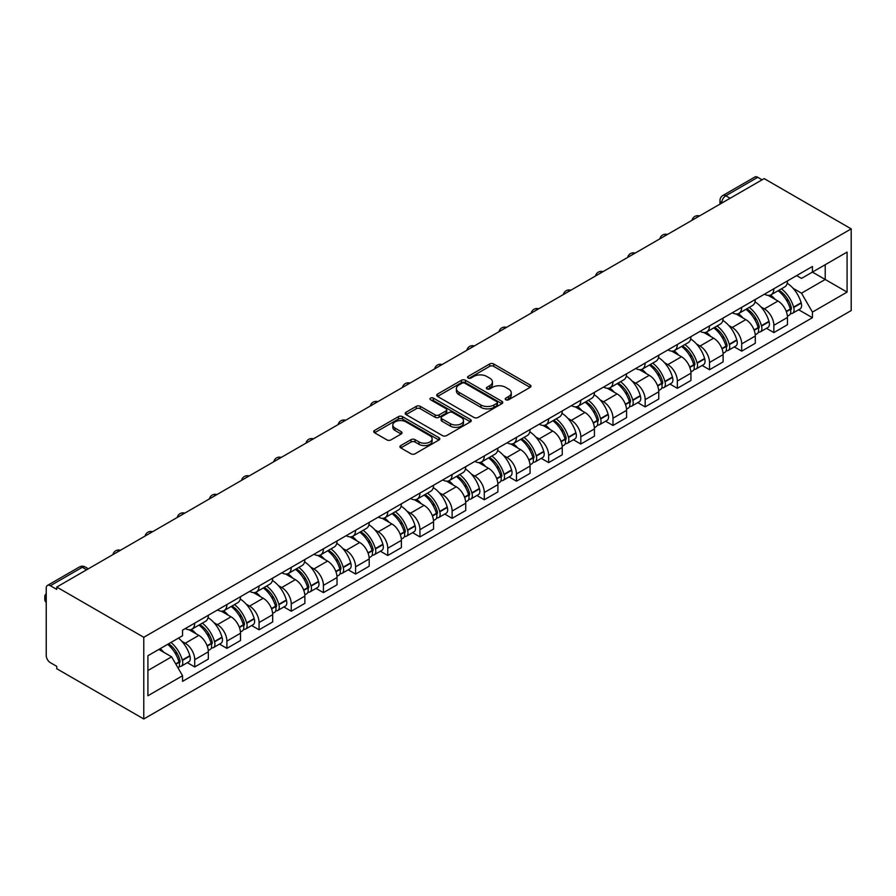 <?xml version="1.0" encoding="UTF-8"?>
<svg xmlns="http://www.w3.org/2000/svg" width="896" height="896" viewBox="0 0 896 896"><rect width="100%" height="100%" fill="white"/><g stroke="black" fill="none" stroke-linecap="round" stroke-linejoin="round"><path stroke-width="1.34" d="M505.803 399.773A2.005 1.154 0 0 0 508.637 399.773L530.141 387.352A2.867 1.658 0 0 0 530.981 386.187A2.867 1.658 0 0 0 530.141 385.022L493.707 363.978A2.867 1.658 0 0 0 489.653 363.978L468.149 376.398A2.005 1.154 0 0 0 467.555 377.216A2.005 1.154 0 0 0 468.149 378.034A2.005 1.154 0 0 0 470.982 378.034L473.76 376.432A9.162 5.286 0 0 1 486.718 376.432L489.754 378.179A9.162 5.286 0 0 1 492.442 381.92A9.162 5.286 0 0 1 489.754 385.661L486.976 387.274A2.005 1.154 0 0 0 486.382 388.091A2.005 1.154 0 0 0 486.976 388.909A2.005 1.154 0 0 0 489.81 388.909L492.587 387.296A9.162 5.286 0 0 1 505.546 387.296L508.581 389.054A9.162 5.286 0 0 1 511.269 392.795A9.162 5.286 0 0 1 508.581 396.536L505.803 398.138A2.005 1.154 0 0 0 505.21 398.955A2.005 1.154 0 0 0 505.803 399.773L505.803 398.138M400.781 445.558A2.867 1.658 0 0 0 399.941 446.734A2.867 1.658 0 0 0 400.781 447.899L411.006 453.802A2.867 1.658 0 0 0 415.05 453.802L438.939 440.014A2.867 1.658 0 0 0 439.779 438.838A2.867 1.658 0 0 0 438.939 437.674L402.506 416.64A2.867 1.658 0 0 0 398.451 416.64L374.562 430.427A2.867 1.658 0 0 0 373.722 431.592A2.867 1.658 0 0 0 374.562 432.768L386.915 439.891A2.867 1.658 0 0 0 390.958 439.891L401.184 433.989A2.867 1.658 0 0 0 402.024 432.824A2.867 1.658 0 0 0 401.184 431.659L395.058 428.12A7.661 4.424 0 0 1 392.818 424.995A7.661 4.424 0 0 1 397.544 420.907A7.661 4.424 0 0 1 405.888 421.87L429.878 435.714A7.661 4.424 0 0 1 432.13 438.838A7.661 4.424 0 0 1 427.403 442.926A7.661 4.424 0 0 1 419.048 441.963L415.05 439.656A2.867 1.658 0 0 0 411.006 439.656L400.781 445.558L400.781 447.899M143.786 637.291L56.75 587.048L764.165 178.618L851.2 228.872L143.786 637.291L143.786 718.984L851.2 310.554L851.2 228.872M473.962 417.458A2.867 1.658 0 0 0 478.016 417.458L501.906 403.659A2.867 1.658 0 0 0 502.746 402.494A2.867 1.658 0 0 0 501.906 401.318L465.461 380.285A2.867 1.658 0 0 0 461.418 380.285L437.528 394.072A2.867 1.658 0 0 0 436.688 395.248A2.867 1.658 0 0 0 437.528 396.413L473.962 417.458M431.346 400.21A2.005 1.154 0 0 1 433.373 400.49L470.389 421.859L446.533 435.624A2.867 1.658 0 0 1 442.49 435.624L406.045 414.59L406.045 412.25A2.867 1.658 0 0 0 405.205 413.426A2.867 1.658 0 0 0 406.045 414.59M406.045 412.25L416.27 406.347A2.867 1.658 0 0 1 420.314 406.347L435.098 414.882A2.867 1.658 0 0 0 439.141 414.882L445.928 410.962A2.867 1.658 0 0 0 446.768 409.797A2.867 1.658 0 0 0 445.928 408.632L430.539 399.75A2.005 1.154 0 0 1 429.957 398.933A2.005 1.154 0 0 1 431.189 397.858A2.005 1.154 0 0 1 433.373 398.104L470.422 419.496A2.867 1.658 0 0 1 471.262 420.672A2.867 1.658 0 0 1 470.422 421.837L470.422 419.496M56.75 587.048L56.75 589.422L50.355 585.738A5.835 3.371 -120 0 0 47.432 585.446A5.835 3.371 -120 0 0 46.234 588.112L46.234 655.514A5.835 3.371 -120 0 0 50.355 662.659L56.75 666.344L56.75 668.73L143.786 718.984M730.139 198.262L725.805 195.765A5.835 3.371 60 0 0 722.882 195.474L754.858 177.016A5.835 3.371 60 0 1 757.77 177.307L725.805 195.765A5.835 3.371 120 0 0 721.683 202.91L721.683 203.146M762.104 179.816L757.77 177.307M773.853 288.758A13.418 7.75 60 0 1 771.075 294.784L784.694 286.933A13.418 7.75 -120 0 0 787.472 280.907M760.939 306.902L764.366 308.885A13.418 7.75 60 0 1 773.853 325.315L787.472 317.464A13.418 7.75 -120 0 0 777.986 301.034L768.242 295.4M787.472 317.464L787.472 324.722L773.853 332.584L766.472 328.317M771.075 294.784A13.418 7.75 60 0 1 764.478 294.179M773.853 325.315L773.853 332.584M741.686 307.339A13.418 7.75 60 0 1 738.909 313.365L752.517 305.502A13.418 7.75 -120 0 0 755.294 299.477M734.306 346.898L741.686 351.154L755.294 343.302L755.294 336.034A13.418 7.75 -120 0 0 745.808 319.603L736.064 313.981M738.909 313.365A13.418 7.75 60 0 1 732.301 312.76M728.762 325.483L732.2 327.466A13.418 7.75 60 0 1 741.686 343.896L741.686 351.154M709.509 325.92A13.418 7.75 60 0 1 706.731 331.934L720.339 324.083A13.418 7.75 -120 0 0 723.117 318.058M702.128 365.467L709.509 369.734L723.117 361.872L723.117 354.614A13.418 7.75 -120 0 0 713.63 338.184L703.886 332.55M706.731 331.934A13.418 7.75 60 0 1 700.123 331.33M696.595 344.053L700.022 346.035A13.418 7.75 60 0 1 709.509 362.466L709.509 369.734M677.331 344.49A13.418 7.75 60 0 1 674.554 350.515L688.173 342.653A13.418 7.75 -120 0 0 690.95 336.627M669.95 384.048L677.331 388.315L690.95 380.453L690.95 373.184A13.418 7.75 -120 0 0 681.464 356.754L671.72 351.131M674.554 350.515A13.418 7.75 60 0 1 667.957 349.91M664.418 362.634L667.845 364.616A13.418 7.75 60 0 1 677.331 381.046L677.331 388.315M645.165 363.07A13.418 7.75 60 0 1 642.387 369.085L655.995 361.234A13.418 7.75 -120 0 0 658.773 355.208M637.784 402.629L645.165 406.885L658.773 399.022L658.773 391.765A13.418 7.75 -120 0 0 649.286 375.334L639.542 369.701M642.387 369.085A13.418 7.75 60 0 1 635.779 368.48M632.24 381.203L635.678 383.186A13.418 7.75 60 0 1 645.165 399.627L645.165 406.885M612.987 381.64A13.418 7.75 60 0 1 610.21 387.666L623.818 379.803A13.418 7.75 -120 0 0 626.595 373.778M605.606 421.198L612.987 425.466L626.595 417.603L626.595 410.334A13.418 7.75 -120 0 0 617.109 393.904L607.365 388.282M610.21 387.666A13.418 7.75 60 0 1 603.602 387.061M600.074 399.784L603.501 401.766A13.418 7.75 60 0 1 612.987 418.197L612.987 425.466M580.81 400.221A13.418 7.75 60 0 1 578.032 406.235L591.651 398.384A13.418 7.75 -120 0 0 594.429 392.358M573.429 439.779L580.81 444.035L594.429 436.173L594.429 428.915A13.418 7.75 -120 0 0 584.942 412.485L575.198 406.851M578.032 406.235A13.418 7.75 60 0 1 571.435 405.63M567.896 418.365L571.323 420.336A13.418 7.75 60 0 1 580.81 436.778L580.81 444.035M548.643 418.79A13.418 7.75 60 0 1 545.866 424.816L559.474 416.954A13.418 7.75 -120 0 0 562.251 410.939M541.262 458.349L548.643 462.616L562.251 454.754L562.251 447.485A13.418 7.75 -120 0 0 552.765 431.054L543.021 425.432M545.866 424.816A13.418 7.75 60 0 1 539.258 424.211M535.718 436.934L539.157 438.917A13.418 7.75 60 0 1 548.643 455.347L548.643 462.616M516.466 437.371A13.418 7.75 60 0 1 513.688 443.386L527.296 435.534A13.418 7.75 -120 0 0 530.074 429.509M509.085 476.93L516.466 481.186L530.074 473.334L530.074 466.066A13.418 7.75 -120 0 0 520.587 449.635L510.843 444.013M513.688 443.386A13.418 7.75 60 0 1 507.08 442.781M503.541 455.515L506.979 457.486A13.418 7.75 60 0 1 516.466 473.928L516.466 481.186M484.288 455.941A13.418 7.75 60 0 1 481.51 461.966L495.13 454.104A13.418 7.75 -120 0 0 497.907 448.09M476.907 495.499L484.288 499.766L497.907 491.904L497.907 484.646A13.418 7.75 -120 0 0 488.421 468.205L478.677 462.582M481.51 461.966A13.418 7.75 60 0 1 474.902 461.362M471.374 474.085L474.802 476.067A13.418 7.75 60 0 1 484.288 492.498L484.288 499.766M452.122 474.522A13.418 7.75 60 0 1 449.344 480.547L462.952 472.685A13.418 7.75 -120 0 0 465.73 466.659M444.741 514.08L452.122 518.336L465.73 510.485L465.73 503.216A13.418 7.75 -120 0 0 456.243 486.786L446.499 481.163M449.344 480.547A13.418 7.75 60 0 1 442.736 479.931M439.197 492.666L442.635 494.648A13.418 7.75 60 0 1 452.122 511.078L452.122 518.336M419.944 493.091A13.418 7.75 60 0 1 417.166 499.117L430.774 491.254A13.418 7.75 -120 0 0 433.552 485.24M412.563 532.65L419.944 536.917L433.552 529.054L433.552 521.797A13.418 7.75 -120 0 0 424.066 505.355L414.322 499.733M417.166 499.117A13.418 7.75 60 0 1 410.558 498.512M407.019 511.235L410.458 513.218A13.418 7.75 60 0 1 419.944 529.648L419.944 536.917M387.766 511.672A13.418 7.75 60 0 1 384.989 517.698L398.608 509.835A13.418 7.75 -120 0 0 401.386 503.81M380.386 551.23L387.766 555.486L401.386 547.635L401.386 540.366A13.418 7.75 -120 0 0 391.899 523.936L382.155 518.314M384.989 517.698A13.418 7.75 60 0 1 378.381 517.093M374.853 529.816L378.28 531.798A13.418 7.75 60 0 1 387.766 548.229L387.766 555.486M355.6 530.242A13.418 7.75 60 0 1 352.811 536.267L366.43 528.405A13.418 7.75 -120 0 0 369.208 522.39M348.208 569.8L355.6 574.067L369.208 566.205L369.208 558.947A13.418 7.75 -120 0 0 359.722 542.506L349.978 536.883M352.811 536.267A13.418 7.75 60 0 1 346.214 535.662M342.675 548.386L346.102 550.368A13.418 7.75 60 0 1 355.6 566.798L355.6 574.067M323.422 548.822A13.418 7.75 60 0 1 320.645 554.848L334.253 546.986A13.418 7.75 -120 0 0 337.03 540.96M316.042 588.381L323.422 592.637L337.03 584.786L337.03 577.517A13.418 7.75 -120 0 0 327.544 561.086L317.8 555.464M320.645 554.848A13.418 7.75 60 0 1 314.037 554.243M310.498 566.966L313.936 568.949A13.418 7.75 60 0 1 323.422 585.379L323.422 592.637M291.245 567.392A13.418 7.75 60 0 1 288.467 573.418L302.075 565.566A13.418 7.75 -120 0 0 304.853 559.541M283.864 606.95L291.245 611.218L304.864 603.355L304.864 596.098A13.418 7.75 -120 0 0 295.366 579.667L285.634 574.034M288.467 573.418A13.418 7.75 60 0 1 281.859 572.813M278.331 585.536L281.758 587.518A13.418 7.75 60 0 1 291.245 603.949L291.245 611.218M259.067 585.973A13.418 7.75 60 0 1 256.29 591.998L269.909 584.136A13.418 7.75 -120 0 0 272.686 578.11M251.686 625.531L259.067 629.787L272.686 621.936L272.686 614.667A13.418 7.75 -120 0 0 263.2 598.237L253.456 592.614M256.29 591.998A13.418 7.75 60 0 1 249.693 591.394M246.154 604.117L249.581 606.099A13.418 7.75 60 0 1 259.067 622.53L259.067 629.787M226.901 604.554A13.418 7.75 60 0 1 224.123 610.568L237.731 602.717A13.418 7.75 -120 0 0 240.509 596.691M219.52 644.101L226.901 648.368L240.509 640.506L240.509 633.248A13.418 7.75 -120 0 0 231.022 616.818L221.278 611.184M224.123 610.568A13.418 7.75 60 0 1 217.515 609.963M213.976 622.686L217.414 624.669A13.418 7.75 60 0 1 226.901 641.099L226.901 648.368M194.723 623.123A13.418 7.75 60 0 1 191.946 629.149L205.554 621.286A13.418 7.75 -120 0 0 208.331 615.261M187.342 662.682L194.723 666.949L208.331 659.086L208.331 651.818A13.418 7.75 -120 0 0 198.845 635.387L189.101 629.765M191.946 629.149A13.418 7.75 60 0 1 185.338 628.544M181.81 641.267L185.237 643.25A13.418 7.75 60 0 1 194.723 659.68L194.723 666.949M796.645 275.61L801.494 278.41L847.078 252.09L825.216 264.712L825.216 279.474L801.494 293.171L793.117 288.333M147.907 670.51L171.629 656.824L182.56 675.752L147.907 695.755L147.907 655.749L182.56 635.746L182.56 630.146L812.426 266.493L812.426 272.093L847.078 292.096L812.426 312.099L801.494 293.171M847.078 252.09L847.078 292.096M182.56 675.752L182.56 681.352L812.426 317.699L812.426 312.099M171.629 656.824L158.838 649.443M798.65 309.747L812.426 317.699M506.598 400.053L508.581 398.91A9.162 5.286 0 0 0 511.269 395.17L511.269 392.795M492.442 381.92L492.442 384.306A9.162 5.286 0 0 1 489.754 388.046L487.771 389.189M530.107 387.374L493.707 366.363A2.867 1.658 0 0 0 489.653 366.363L468.944 378.314M501.861 403.682L465.461 382.67A2.867 1.658 0 0 0 461.418 382.67L437.562 396.435M496.843 403.312A2.005 1.154 0 0 0 497.426 402.494A2.005 1.154 0 0 0 496.843 401.677L464.856 383.208A2.005 1.154 0 0 0 462.022 383.208L459.088 384.899A9.162 5.286 0 0 0 456.4 388.64A9.162 5.286 0 0 0 459.088 392.381L480.95 405.003A9.162 5.286 0 0 0 493.909 405.003L496.843 403.312L496.843 405.686A2.005 1.154 0 0 0 497.426 404.869L497.426 402.494M456.4 388.64L456.4 391.026A9.162 5.286 0 0 0 459.088 394.766L459.088 392.381M496.843 405.686L493.909 407.389A9.162 5.286 0 0 1 480.95 407.389L459.088 394.766M406.078 414.613L416.27 408.733L416.27 406.347M446.768 409.797L446.768 412.182A2.867 1.658 0 0 1 445.928 413.347L439.141 417.267A2.867 1.658 0 0 1 435.098 417.267L420.314 408.733A2.867 1.658 0 0 0 416.27 408.733M450.43 423.73A7.661 4.424 0 0 0 458.774 424.693A7.661 4.424 0 0 0 463.501 420.605A7.661 4.424 0 0 0 461.261 417.48L452.805 412.597A2.867 1.658 0 0 0 448.762 412.597L441.974 416.517A2.867 1.658 0 0 0 441.146 417.682A2.867 1.658 0 0 0 441.974 418.858L450.43 423.73L450.43 426.115A7.661 4.424 0 0 0 458.774 427.078A7.661 4.424 0 0 0 463.501 422.99L463.501 420.605M441.146 417.682L441.146 420.067A2.867 1.658 0 0 0 441.974 421.232L441.974 418.858M450.43 426.115L441.974 421.232M432.13 438.838L432.13 441.224A7.661 4.424 0 0 1 427.403 445.312A7.661 4.424 0 0 1 419.048 444.349L415.05 442.042A2.867 1.658 0 0 0 411.006 442.042L400.814 447.922M392.818 424.995L392.818 427.37A7.661 4.424 0 0 0 395.058 430.494L395.058 428.12M401.15 434.011L395.058 430.494M438.906 440.037L402.506 419.014A2.867 1.658 0 0 0 398.451 419.014L374.606 432.79L374.562 430.427M778.926 290.259A18.379 10.606 60 0 1 779.016 290.315A18.379 10.606 60 0 1 791.101 306.802L791.213 307.182A3.573 2.061 60 0 1 790.653 309.982A3.573 2.061 60 0 1 790.563 310.027M778.12 290.718A22.165 12.802 60 0 1 790.306 309.008L790.406 309.389A7.37 4.256 60 0 1 789.242 315.179L787.416 316.232M790.507 313.544A7.37 4.256 -120 0 0 792.546 313.275A7.37 4.256 -120 0 0 793.71 307.485L793.598 307.104A22.165 12.802 -120 0 0 781.413 288.814M787.192 283.259A22.165 12.802 60 0 1 801.125 302.758L801.237 303.139A7.37 4.256 60 0 1 800.072 308.93L792.546 313.275M770.56 295.042A22.165 12.802 60 0 1 775.186 299.41M785.96 299.443L788.794 301.078M746.749 308.829A18.379 10.606 60 0 1 746.838 308.885A18.379 10.606 60 0 1 758.934 325.371L759.035 325.752A3.573 2.061 60 0 1 758.475 328.563A3.573 2.061 60 0 1 758.397 328.608M745.942 309.299A22.165 12.802 60 0 1 758.128 327.589L758.24 327.97A7.37 4.256 60 0 1 757.075 333.749L755.238 334.813M758.33 332.125A7.37 4.256 -120 0 0 760.368 331.845A7.37 4.256 -120 0 0 761.533 326.066L761.421 325.685A22.165 12.802 -120 0 0 749.246 307.395M755.014 301.84A22.165 12.802 60 0 1 768.958 321.339L769.059 321.72A7.37 4.256 60 0 1 767.894 327.499L760.368 331.845M738.382 313.622A22.165 12.802 60 0 1 743.008 317.99M753.794 318.024L756.616 319.648M714.571 327.41A18.379 10.606 60 0 1 714.661 327.466A18.379 10.606 60 0 1 726.757 343.952L726.869 344.333A3.573 2.061 60 0 1 726.298 347.144A3.573 2.061 60 0 1 726.219 347.178M713.765 327.869A22.165 12.802 60 0 1 725.95 346.158L726.062 346.55A7.37 4.256 60 0 1 724.898 352.33L723.061 353.382M726.152 350.694A7.37 4.256 -120 0 0 728.202 350.426A7.37 4.256 -120 0 0 729.355 344.635L729.254 344.254A22.165 12.802 -120 0 0 717.069 325.965M722.848 320.41A22.165 12.802 60 0 1 736.781 339.909L736.893 340.29A7.37 4.256 60 0 1 735.728 346.08L728.202 350.426M706.205 332.192A22.165 12.802 60 0 1 710.842 336.56M721.616 336.594L724.438 338.229M682.405 345.99A18.379 10.606 60 0 1 682.494 346.035A18.379 10.606 60 0 1 694.579 362.533L694.691 362.914A3.573 2.061 60 0 1 694.131 365.714A3.573 2.061 60 0 1 694.042 365.758M681.598 346.45A22.165 12.802 60 0 1 693.773 364.739L693.885 365.12A7.37 4.256 60 0 1 692.72 370.899L690.894 371.963M693.986 369.275A7.37 4.256 -120 0 0 696.024 368.995A7.37 4.256 -120 0 0 697.189 363.216L697.077 362.835A22.165 12.802 -120 0 0 684.891 344.546M690.67 338.99A22.165 12.802 60 0 1 704.603 358.49L704.715 358.87A7.37 4.256 60 0 1 703.55 364.65L696.024 368.995M674.038 350.773A22.165 12.802 60 0 1 678.664 355.141M689.438 355.174L692.272 356.798M650.227 364.56A18.379 10.606 60 0 1 650.317 364.616A18.379 10.606 60 0 1 662.413 381.102L662.514 381.483A3.573 2.061 60 0 1 661.954 384.294A3.573 2.061 60 0 1 661.875 384.328M649.421 365.03A22.165 12.802 60 0 1 661.606 383.32L661.707 383.701A7.37 4.256 60 0 1 660.554 389.48L658.717 390.533M661.808 387.845A7.37 4.256 -120 0 0 663.846 387.576A7.37 4.256 -120 0 0 665.011 381.786L664.899 381.405A22.165 12.802 -120 0 0 652.725 363.115M658.493 357.56A22.165 12.802 60 0 1 672.437 377.059L672.538 377.44A7.37 4.256 60 0 1 671.373 383.23L663.846 387.576M641.861 369.342A22.165 12.802 60 0 1 646.486 373.722M657.272 373.744L660.094 375.379M618.05 383.141A18.379 10.606 60 0 1 618.139 383.186A18.379 10.606 60 0 1 630.235 399.683L630.347 400.064A3.573 2.061 60 0 1 629.776 402.864A3.573 2.061 60 0 1 629.698 402.909M617.243 383.6A22.165 12.802 60 0 1 629.429 401.89L629.541 402.27A7.37 4.256 60 0 1 628.376 408.05L626.539 409.114M629.63 406.426A7.37 4.256 -120 0 0 631.68 406.146A7.37 4.256 -120 0 0 632.834 400.366L632.733 399.986A22.165 12.802 -120 0 0 620.547 381.696M626.326 376.141A22.165 12.802 60 0 1 640.259 395.64L640.371 396.021A7.37 4.256 60 0 1 639.206 401.8L631.68 406.146M609.683 387.923A22.165 12.802 60 0 1 614.32 392.291M625.094 392.325L627.917 393.949M585.872 401.71A18.379 10.606 60 0 1 585.973 401.766A18.379 10.606 60 0 1 598.058 418.253L598.17 418.634A3.573 2.061 60 0 1 597.61 421.445A3.573 2.061 60 0 1 597.52 421.478M585.077 402.181A22.165 12.802 60 0 1 597.251 420.47L597.363 420.851A7.37 4.256 60 0 1 596.198 426.63L594.373 427.683M597.464 425.006A7.37 4.256 -120 0 0 599.502 424.726A7.37 4.256 -120 0 0 600.667 418.947L600.555 418.566A22.165 12.802 -120 0 0 588.37 400.266M594.149 394.71A22.165 12.802 60 0 1 608.082 414.21L608.194 414.59A7.37 4.256 60 0 1 607.029 420.381L599.502 424.726M577.517 406.493A22.165 12.802 60 0 1 582.142 410.872M592.917 410.894L595.75 412.53M553.706 420.291A18.379 10.606 60 0 1 553.795 420.336A18.379 10.606 60 0 1 565.891 436.834L565.992 437.214A3.573 2.061 60 0 1 565.432 440.014A3.573 2.061 60 0 1 565.354 440.059M552.899 420.75A22.165 12.802 60 0 1 565.085 439.04L565.186 439.421A7.37 4.256 60 0 1 564.021 445.2L562.195 446.264M565.286 443.576A7.37 4.256 -120 0 0 567.325 443.296A7.37 4.256 -120 0 0 568.49 437.517L568.378 437.136A22.165 12.802 -120 0 0 556.203 418.846M561.971 413.291A22.165 12.802 60 0 1 575.904 432.79L576.016 433.171A7.37 4.256 60 0 1 574.851 438.95L567.325 443.296M545.339 425.074A22.165 12.802 60 0 1 549.965 429.442M560.75 429.475L563.573 431.11M521.528 438.861A18.379 10.606 60 0 1 521.618 438.917A18.379 10.606 60 0 1 533.714 455.403L533.826 455.784A3.573 2.061 60 0 1 533.254 458.595A3.573 2.061 60 0 1 533.176 458.64M520.722 439.331A22.165 12.802 60 0 1 532.907 457.621L533.019 458.002A7.37 4.256 60 0 1 531.854 463.781L530.018 464.834M533.109 462.157A7.37 4.256 -120 0 0 535.147 461.877A7.37 4.256 -120 0 0 536.312 456.098L536.211 455.717A22.165 12.802 -120 0 0 524.026 437.427M529.794 431.861A22.165 12.802 60 0 1 543.738 451.371L543.838 451.752A7.37 4.256 60 0 1 542.685 457.531L535.147 461.877M513.162 443.643A22.165 12.802 60 0 1 517.798 448.022M528.573 448.045L531.395 449.68M489.35 457.442A18.379 10.606 60 0 1 489.451 457.486A18.379 10.606 60 0 1 501.536 473.984L501.648 474.365A3.573 2.061 60 0 1 501.077 477.165A3.573 2.061 60 0 1 500.998 477.21M488.555 457.901A22.165 12.802 60 0 1 500.73 476.19L500.842 476.571A7.37 4.256 60 0 1 499.677 482.362L497.851 483.414M500.942 480.726A7.37 4.256 -120 0 0 502.981 480.446A7.37 4.256 -120 0 0 504.146 474.667L504.034 474.286A22.165 12.802 -120 0 0 491.848 455.997M497.627 450.442A22.165 12.802 60 0 1 511.56 469.941L511.672 470.322A7.37 4.256 60 0 1 510.507 476.101L502.981 480.446M480.995 462.224A22.165 12.802 60 0 1 485.621 466.592M496.395 466.626L499.229 468.261M457.184 476.011A18.379 10.606 60 0 1 457.274 476.067A18.379 10.606 60 0 1 469.37 492.554L469.47 492.934A3.573 2.061 60 0 1 468.91 495.746A3.573 2.061 60 0 1 468.832 495.79M456.378 476.482A22.165 12.802 60 0 1 468.563 494.771L468.664 495.152A7.37 4.256 60 0 1 467.499 500.931L465.674 501.984M468.765 499.307A7.37 4.256 -120 0 0 470.803 499.027A7.37 4.256 -120 0 0 471.968 493.248L471.856 492.867A22.165 12.802 -120 0 0 459.682 474.578M465.45 469.011A22.165 12.802 60 0 1 479.382 488.522L479.494 488.902A7.37 4.256 60 0 1 478.33 494.682L470.803 499.027M448.818 480.805A22.165 12.802 60 0 1 453.443 485.173M464.229 485.195L467.051 486.83M425.006 494.592A18.379 10.606 60 0 1 425.096 494.648A18.379 10.606 60 0 1 437.192 511.134L437.304 511.515A3.573 2.061 60 0 1 436.733 514.315A3.573 2.061 60 0 1 436.654 514.36M424.2 495.051A22.165 12.802 60 0 1 436.386 513.341L436.498 513.722A7.37 4.256 60 0 1 435.333 519.512L433.496 520.565M436.587 517.877A7.37 4.256 -120 0 0 438.626 517.597A7.37 4.256 -120 0 0 439.79 511.818L439.69 511.437A22.165 12.802 -120 0 0 427.504 493.147M433.272 487.592A22.165 12.802 60 0 1 447.216 507.091L447.317 507.472A7.37 4.256 60 0 1 446.163 513.251L438.626 517.597M416.64 499.374A22.165 12.802 60 0 1 421.277 503.742M432.051 503.776L434.874 505.411M392.829 513.162A18.379 10.606 60 0 1 392.93 513.218A18.379 10.606 60 0 1 405.014 529.704L405.126 530.085A3.573 2.061 60 0 1 404.555 532.896A3.573 2.061 60 0 1 404.477 532.941M392.034 513.632A22.165 12.802 60 0 1 404.208 531.922L404.32 532.302A7.37 4.256 60 0 1 403.155 538.082L401.33 539.146M404.421 536.458A7.37 4.256 -120 0 0 406.459 536.178A7.37 4.256 -120 0 0 407.624 530.398L407.512 530.018A22.165 12.802 -120 0 0 395.326 511.728M401.106 506.162A22.165 12.802 60 0 1 415.038 525.672L415.15 526.053A7.37 4.256 60 0 1 413.986 531.832L406.459 536.178M384.474 517.955A22.165 12.802 60 0 1 389.099 522.323M399.874 522.357L402.696 523.981M360.662 531.742A18.379 10.606 60 0 1 360.752 531.798A18.379 10.606 60 0 1 372.837 548.285L372.949 548.666A3.573 2.061 60 0 1 372.389 551.466A3.573 2.061 60 0 1 372.31 551.51M359.856 532.202A22.165 12.802 60 0 1 372.042 550.491L372.142 550.872A7.37 4.256 60 0 1 370.978 556.662L369.152 557.715M372.243 555.027A7.37 4.256 -120 0 0 374.282 554.758A7.37 4.256 -120 0 0 375.446 548.968L375.334 548.587A22.165 12.802 -120 0 0 363.16 530.298M368.928 524.742A22.165 12.802 60 0 1 382.861 544.242L382.973 544.622A7.37 4.256 60 0 1 381.808 550.402L374.282 554.758M352.296 536.525A22.165 12.802 60 0 1 356.922 540.893M367.696 540.926L370.53 542.562M328.485 550.312A18.379 10.606 60 0 1 328.574 550.368A18.379 10.606 60 0 1 340.67 566.854L340.771 567.235A3.573 2.061 60 0 1 340.211 570.046A3.573 2.061 60 0 1 340.133 570.091M327.678 550.782A22.165 12.802 60 0 1 339.864 569.072L339.976 569.453A7.37 4.256 60 0 1 338.811 575.232L336.974 576.296M340.066 573.608A7.37 4.256 -120 0 0 342.104 573.328A7.37 4.256 -120 0 0 343.269 567.549L343.168 567.168A22.165 12.802 -120 0 0 330.982 548.878M336.75 543.323A22.165 12.802 60 0 1 350.694 562.822L350.795 563.203A7.37 4.256 60 0 1 349.63 568.982L342.104 573.328M320.118 555.106A22.165 12.802 60 0 1 324.744 559.474M335.53 559.507L338.352 561.131M296.307 568.893A18.379 10.606 60 0 1 296.408 568.949A18.379 10.606 60 0 1 308.493 585.435L308.605 585.816A3.573 2.061 60 0 1 308.034 588.616A3.573 2.061 60 0 1 307.955 588.661M295.512 569.352A22.165 12.802 60 0 1 307.686 587.642L307.798 588.022A7.37 4.256 60 0 1 306.634 593.813L304.797 594.866M307.888 592.178A7.37 4.256 -120 0 0 309.938 591.909A7.37 4.256 -120 0 0 311.102 586.118L310.99 585.738A22.165 12.802 -120 0 0 298.805 567.448M304.584 561.893A22.165 12.802 60 0 1 318.517 581.392L318.629 581.773A7.37 4.256 60 0 1 317.464 587.563L309.938 591.909M287.941 573.675A22.165 12.802 60 0 1 292.578 578.043M303.352 578.077L306.174 579.712M264.141 587.462A18.379 10.606 60 0 1 264.23 587.518A18.379 10.606 60 0 1 276.315 604.005L276.427 604.386A3.573 2.061 60 0 1 275.867 607.197A3.573 2.061 60 0 1 275.778 607.242M263.334 587.933A22.165 12.802 60 0 1 275.509 606.222L275.621 606.603A7.37 4.256 60 0 1 274.456 612.382L272.63 613.446M275.722 610.758A7.37 4.256 -120 0 0 277.76 610.478A7.37 4.256 -120 0 0 278.925 604.699L278.813 604.318A22.165 12.802 -120 0 0 266.627 586.029M272.406 580.474A22.165 12.802 60 0 1 286.339 599.973L286.451 600.354A7.37 4.256 60 0 1 285.286 606.133L277.76 610.478M255.774 592.256A22.165 12.802 60 0 1 260.4 596.624M271.174 596.658L274.008 598.282M231.963 606.043A18.379 10.606 60 0 1 232.053 606.099A18.379 10.606 60 0 1 244.149 622.586L244.25 622.966A3.573 2.061 60 0 1 243.69 625.766A3.573 2.061 60 0 1 243.611 625.811M231.157 606.502A22.165 12.802 60 0 1 243.342 624.792L243.443 625.173A7.37 4.256 60 0 1 242.29 630.963L240.453 632.016M243.544 629.328A7.37 4.256 -120 0 0 245.582 629.059A7.37 4.256 -120 0 0 246.747 623.269L246.635 622.888A22.165 12.802 -120 0 0 234.461 604.598M240.229 599.043A22.165 12.802 60 0 1 254.173 618.542L254.274 618.923A7.37 4.256 60 0 1 253.109 624.714L245.582 629.059M223.597 610.826A22.165 12.802 60 0 1 228.222 615.194M239.008 615.227L241.83 616.862M199.786 624.624A18.379 10.606 60 0 1 199.875 624.669A18.379 10.606 60 0 1 211.971 641.166L212.083 641.547A3.573 2.061 60 0 1 211.512 644.347A3.573 2.061 60 0 1 211.434 644.392M198.979 625.083A22.165 12.802 60 0 1 211.165 643.373L211.277 643.754A7.37 4.256 60 0 1 210.112 649.533L208.275 650.597M211.366 647.909A7.37 4.256 -120 0 0 213.416 647.629A7.37 4.256 -120 0 0 214.57 641.85L214.469 641.469A22.165 12.802 -120 0 0 202.283 623.179M208.062 617.624A22.165 12.802 60 0 1 221.995 637.123L222.107 637.504A7.37 4.256 60 0 1 220.942 643.283L213.416 647.629M191.419 629.406A22.165 12.802 60 0 1 196.056 633.774M206.83 633.808L209.653 635.432M168.605 643.798A18.379 10.606 60 0 1 179.794 659.736L179.906 660.117A3.573 2.061 60 0 1 179.346 662.928A3.573 2.061 60 0 1 179.256 662.962M167.675 644.336A22.165 12.802 60 0 1 178.987 661.954L179.099 662.334A7.37 4.256 60 0 1 178.091 668.013M179.2 666.478A7.37 4.256 -120 0 0 181.238 666.21A7.37 4.256 -120 0 0 182.403 660.419L182.291 660.038A22.165 12.802 -120 0 0 170.968 642.432M178.494 638.086A22.165 12.802 60 0 1 189.818 655.693L189.93 656.074A7.37 4.256 60 0 1 188.765 661.864L181.238 666.21M46.234 602.37A8.747 5.051 180 0 1 44.8 599.603L44.8 596.512A8.747 5.051 180 0 1 46.234 593.746M160.149 648.682A22.165 12.802 60 0 1 163.878 652.344M174.653 652.378L177.486 654.013M46.234 599.278A8.747 5.051 180 0 1 44.8 596.512M721.885 203.034L721.683 202.91A5.835 3.371 0 0 1 719.97 200.525L719.97 204.131M226.901 641.099L240.509 633.248M259.067 622.53L272.686 614.667M291.245 603.949L304.864 596.098M323.422 585.379L337.03 577.517M355.6 566.798L369.208 558.947M387.766 548.229L401.386 540.366M419.944 529.648L433.552 521.797M452.122 511.078L465.73 503.216M484.288 492.498L497.907 484.646M516.466 473.928L530.074 466.066M548.643 455.347L562.251 447.485M580.81 436.778L594.429 428.915M612.987 418.197L626.595 410.334M645.165 399.627L658.773 391.765M677.331 381.046L690.95 373.184M709.509 362.466L723.117 354.614M741.686 343.896L755.294 336.034M194.723 659.68L208.331 651.818M185.237 643.25L198.845 635.387M217.414 624.669L231.022 616.818M249.581 606.099L263.2 598.237M281.758 587.518L295.366 579.667M313.936 568.949L327.544 561.086M346.102 550.368L359.722 542.506M378.28 531.798L391.899 523.936M410.458 513.218L424.066 505.355M442.635 494.648L456.243 486.786M474.802 476.067L488.421 468.205M506.979 457.486L520.587 449.635M539.157 438.917L552.765 431.054M571.323 420.336L584.942 412.485M603.501 401.766L617.109 393.904M635.678 383.186L649.286 375.334M667.845 364.616L681.464 356.754M700.022 346.035L713.63 338.184M732.2 327.466L745.808 319.603M764.366 308.885L777.986 301.034M699.037 216.216A5.835 3.371 120 0 0 696.461 217.706M666.87 234.797A5.835 3.371 120 0 0 664.294 236.275M634.693 253.366A5.835 3.371 120 0 0 632.117 254.856M602.515 271.947A5.835 3.371 120 0 0 599.939 273.437M570.349 290.517A5.835 3.371 120 0 0 567.773 292.006M538.171 309.098A5.835 3.371 120 0 0 535.595 310.587M505.994 327.667A5.835 3.371 120 0 0 503.418 329.157M473.827 346.248A5.835 3.371 120 0 0 471.251 347.738M441.65 364.818A5.835 3.371 120 0 0 439.074 366.307M409.472 383.398A5.835 3.371 120 0 0 406.896 384.888M377.306 401.968A5.835 3.371 120 0 0 374.73 403.458M345.128 420.549A5.835 3.371 120 0 0 342.552 422.038M312.95 439.13A5.835 3.371 120 0 0 310.374 440.608M280.784 457.699A5.835 3.371 120 0 0 278.208 459.189M248.606 476.28A5.835 3.371 120 0 0 246.03 477.758M216.429 494.85A5.835 3.371 120 0 0 213.853 496.339M184.251 513.43A5.835 3.371 120 0 0 181.675 514.909M152.085 532A5.835 3.371 120 0 0 149.509 533.49M119.907 550.581A5.835 3.371 120 0 0 117.331 552.07M86.654 569.778L82.32 567.28L50.355 585.738M88.357 568.792L85.243 566.989A5.835 3.371 120 0 0 82.32 567.28A5.835 3.371 60 0 0 79.408 566.989L47.432 585.446M508.581 398.91L508.581 396.536M486.976 388.909L486.976 387.274M489.754 388.046L489.754 385.661M468.149 378.034L468.149 376.398M489.653 366.363L489.653 363.978M493.707 366.363L493.707 363.978M530.141 387.352L530.141 385.022M437.528 396.413L437.528 394.072M461.418 382.67L461.418 380.285M465.461 382.67L465.461 380.285M501.906 403.659L501.906 401.318M480.95 407.389L480.95 405.003M493.909 407.389L493.909 405.003M420.314 408.733L420.314 406.347M435.098 417.267L435.098 414.882M439.141 417.267L439.141 414.882M445.928 413.347L445.928 410.962M433.373 400.49L433.373 398.104M411.006 442.042L411.006 439.656M415.05 442.042L415.05 439.656M419.048 444.349L419.048 441.963M401.184 433.989L401.184 431.659M398.451 419.014L398.451 416.64M402.506 419.014L402.506 416.64M438.939 440.014L438.939 437.674M786.374 311.718L790.406 309.389M793.71 307.485L801.237 303.139M793.598 307.104L801.125 302.758M790.294 308.986L791.392 308.347M786.24 311.36L790.306 309.008M754.197 330.299L758.24 327.97M761.533 326.066L769.059 321.72M761.421 325.685L768.958 321.339M758.117 327.555L759.214 326.928M754.062 329.93L758.128 327.589M722.03 348.869L726.062 346.55M729.355 344.635L736.893 340.29M729.254 344.254L736.781 339.909M721.896 348.51L727.037 345.498M689.853 367.45L693.885 365.12M697.189 363.216L704.715 358.87M697.077 362.835L704.603 358.49M689.718 367.08L694.87 364.078M657.675 386.019L661.707 383.701M665.011 381.786L672.538 377.44M664.899 381.405L672.437 377.059M661.595 383.286L662.693 382.659M657.541 385.661L661.606 383.32M625.509 404.6L629.541 402.27M632.834 400.366L640.371 396.021M632.733 399.986L640.259 395.64M629.418 401.867L630.515 401.229M625.374 404.23L629.429 401.89M593.331 423.17L597.363 420.851M600.667 418.947L608.194 414.59M600.555 418.566L608.082 414.21M593.197 422.811L598.349 419.81M561.154 441.75L565.186 439.421M568.49 437.517L576.016 433.171M568.378 437.136L575.904 432.79M561.019 441.381L566.171 438.379M528.987 460.331L533.019 458.002M536.312 456.098L543.838 451.752M536.211 455.717L543.738 451.371M532.896 457.587L533.994 456.96M528.853 459.962L532.907 457.621M496.81 478.901L500.842 476.571M504.146 474.667L511.672 470.322M504.034 474.286L511.56 469.941M496.675 478.531L501.827 475.53M464.632 497.482L468.664 495.152M471.968 493.248L479.494 488.902M471.856 492.867L479.382 488.522M464.498 497.112L469.65 494.11M432.466 516.051L436.498 513.722M439.79 511.818L447.317 507.472M439.69 511.437L447.216 507.091M436.374 513.318L437.472 512.68M432.32 515.693L436.386 513.341M400.288 534.632L404.32 532.302M407.624 530.398L415.15 526.053M407.512 530.018L415.038 525.672M404.208 531.888L405.294 531.261M400.154 534.262L404.208 531.922M368.11 553.202L372.142 550.872M375.446 548.968L382.973 544.622M375.334 548.587L382.861 544.242M372.03 550.469L373.128 549.83M367.976 552.843L372.042 550.491M335.944 571.782L339.976 569.453M343.269 567.549L350.795 563.203M343.168 567.168L350.694 562.822M339.853 569.038L340.95 568.411M335.798 571.413L339.864 569.072M303.766 590.352L307.798 588.022M311.102 586.118L318.629 581.773M310.99 585.738L318.517 581.392M307.675 587.619L308.773 586.981M303.632 589.994L307.686 587.642M271.589 608.933L275.621 606.603M278.925 604.699L286.451 600.354M278.813 604.318L286.339 599.973M271.454 608.563L276.606 605.562M239.411 627.502L243.443 625.173M246.747 623.269L254.274 618.923M246.635 622.888L254.173 618.542M239.277 627.144L244.429 624.131M207.245 646.083L211.277 643.754M214.57 641.85L222.107 637.504M214.469 641.469L221.995 637.123M211.154 643.35L212.251 642.712M207.11 645.714L211.165 643.373M175.874 664.194L179.099 662.334M182.403 660.419L189.93 656.074M182.291 660.038L189.818 655.693M178.987 661.92L180.085 661.293M175.683 663.858L178.987 661.954M699.541 215.936A5.835 5.835 0 0 0 692.048 220.248M667.363 234.506A5.835 5.835 0 0 0 659.882 238.829M635.186 253.086A5.835 5.835 0 0 0 627.704 257.41M603.019 271.656A5.835 5.835 0 0 0 595.526 275.979M570.842 290.237A5.835 5.835 0 0 0 563.36 294.56M538.664 308.806A5.835 5.835 0 0 0 531.182 313.13M506.498 327.387A5.835 5.835 0 0 0 499.005 331.71M474.32 345.957A5.835 5.835 0 0 0 466.838 350.28M442.142 364.538A5.835 5.835 0 0 0 434.661 368.861M409.965 383.107A5.835 5.835 0 0 0 402.483 387.43M377.798 401.688A5.835 5.835 0 0 0 370.317 406.011M345.621 420.269A5.835 5.835 0 0 0 338.139 424.581M313.443 438.838A5.835 5.835 0 0 0 305.962 443.162M281.277 457.419A5.835 5.835 0 0 0 273.784 461.731M249.099 475.989A5.835 5.835 0 0 0 241.618 480.312M216.922 494.57A5.835 5.835 0 0 0 209.44 498.882M184.755 513.139A5.835 5.835 0 0 0 177.262 517.462M152.578 531.72A5.835 5.835 0 0 0 145.096 536.043M120.4 550.29A5.835 5.835 0 0 0 112.918 554.613M85.243 566.989A5.835 5.835 0 0 0 79.408 566.989M722.882 195.474A5.835 5.835 0 0 0 719.97 200.525"/></g></svg>

